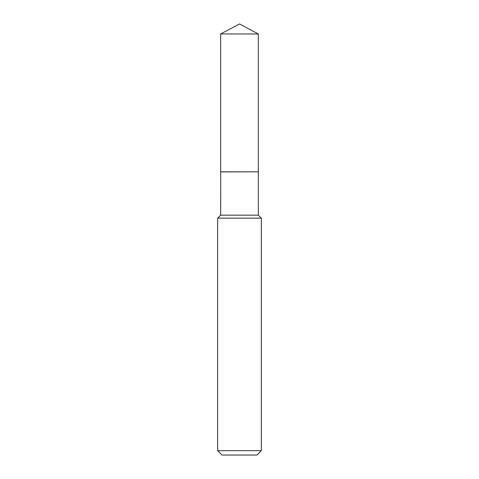 <?xml version="1.0" encoding="UTF-8"?>
<svg xmlns="http://www.w3.org/2000/svg" width="479" height="479" viewBox="0 0 479 479"><rect width="100%" height="100%" fill="white"/><g stroke="black" fill="none" stroke-linecap="round" stroke-linejoin="round"><path stroke-width="0.72" d="M258.331 33.961L220.669 33.961L220.669 171.829L258.331 171.829L258.331 33.961L239.5 23.95L220.669 33.961M220.741 171.829L220.669 215.149L217.67 218.149L217.67 450.685L261.33 450.685L256.966 455.05L222.034 455.05L217.67 450.685M258.259 171.829L220.669 171.901M258.331 171.901L258.331 215.149L261.33 218.149L217.67 218.149M261.33 218.149L261.33 450.685M258.331 215.149L220.669 215.149"/></g></svg>
